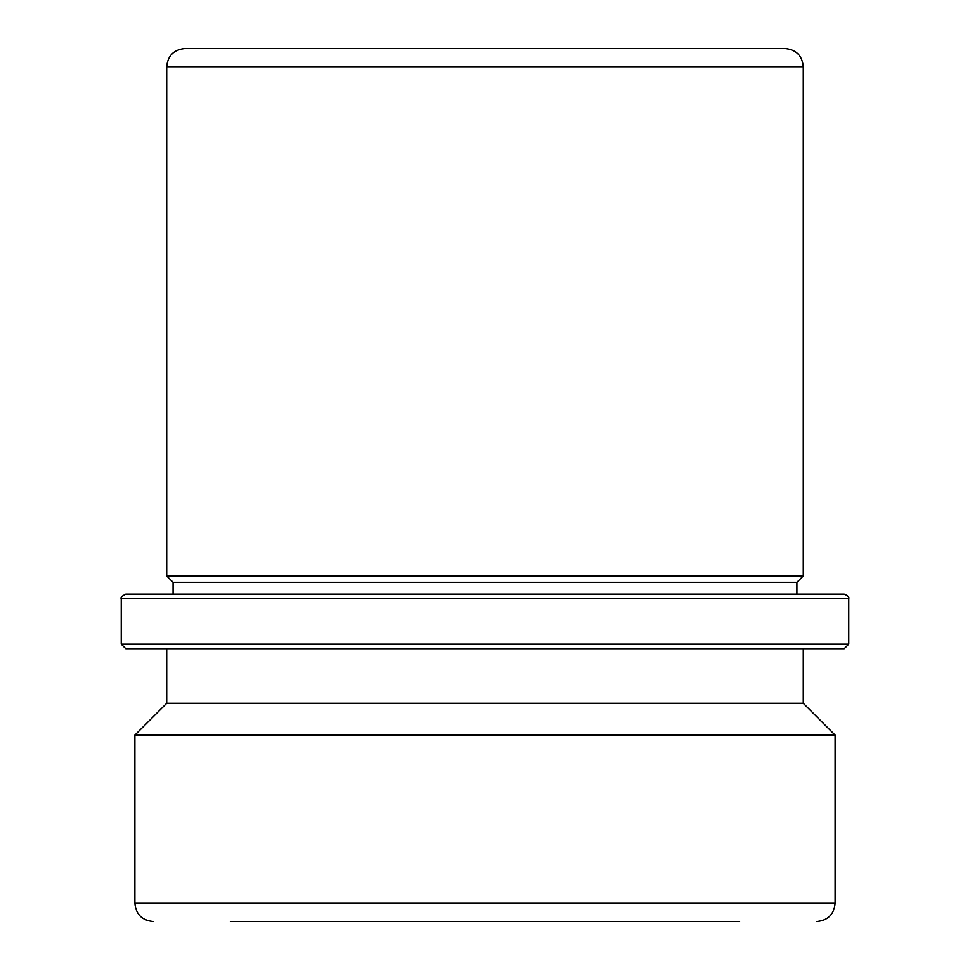 <?xml version="1.0" encoding="UTF-8"?>
<svg xmlns="http://www.w3.org/2000/svg" width="970" height="970" viewBox="0 0 970 970"><rect width="100%" height="100%" fill="white"/><g stroke="black" fill="none" stroke-linecap="round" stroke-linejoin="round"><path stroke-width="1.45" d="M803.281 648.688L803.281 703.25L166.719 703.25L166.719 648.688L125.797 648.688L844.203 648.688L848.75 644.141L121.25 644.141L121.25 598.672C120.292 597.653 121.808 596.138 125.797 594.125L173.084 594.125L173.084 582.303L166.719 575.938L166.719 66.688C167.798 55.642 173.86 49.579 184.906 48.5L748.355 48.5M166.719 575.938L803.281 575.938L803.281 66.688C802.202 55.642 796.14 49.579 785.094 48.5L184.906 48.5M173.084 582.303L796.916 582.303L803.281 575.938M211.266 594.125L796.916 594.125L796.916 582.303M166.719 648.688L205.676 648.688M803.281 703.25L835.109 735.078L134.891 735.078L166.719 703.25M230.375 921.5L739.625 921.5M125.797 594.125L844.203 594.125C847.925 595.641 849.441 597.156 848.75 598.672L121.25 598.672M800.226 594.125L173.084 594.125M134.891 735.078L134.891 903.312L835.109 903.312L835.109 735.078M166.719 66.688L803.281 66.688M134.891 903.312C135.97 914.358 142.032 920.421 153.078 921.5M835.109 903.312C834.03 914.358 827.968 920.421 816.922 921.5M121.25 644.141L125.797 648.688M848.75 644.141L848.75 598.672"/></g></svg>
